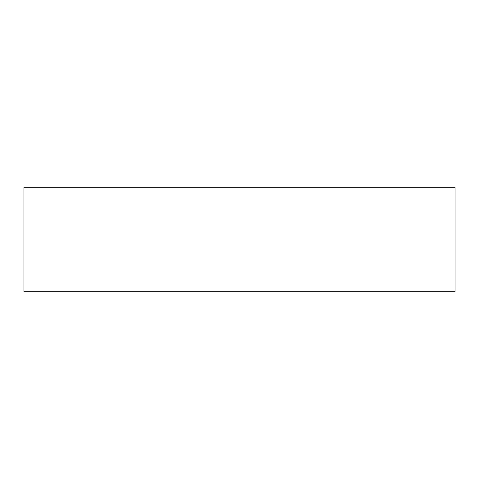 <?xml version="1.0" encoding="UTF-8"?>
<svg xmlns="http://www.w3.org/2000/svg" width="479" height="479" viewBox="0 0 479 479"><rect width="100%" height="100%" fill="white"/><g stroke="black" fill="none" stroke-linecap="round" stroke-linejoin="round"><path stroke-width="0.72" d="M455.05 187.247L23.95 187.247L23.95 291.753L455.05 291.753L455.05 187.247"/></g></svg>
